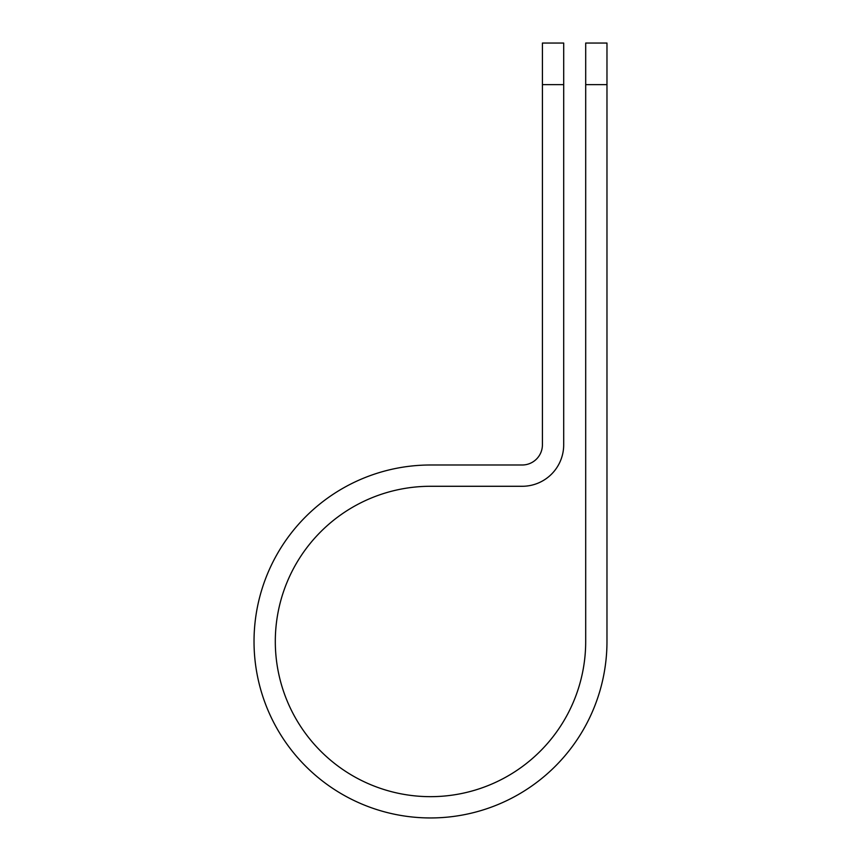<?xml version="1.0" encoding="UTF-8"?>
<svg xmlns="http://www.w3.org/2000/svg" width="861" height="861" viewBox="0 0 861 861"><rect width="100%" height="100%" fill="white"/><g stroke="black" fill="none" stroke-linecap="round" stroke-linejoin="round"><path stroke-width="1.29" d="M585.695 84.626L585.695 43.05L606.973 43.05L606.973 84.626L585.695 84.626L585.695 641.477A155.195 155.195 0 0 1 430.5 796.662A155.195 155.195 0 0 1 275.305 641.477A155.195 155.195 0 0 1 430.5 486.282L522.196 486.282A41.5 41.5 0 0 0 563.697 444.782L563.697 84.626L542.419 84.626L542.419 43.05L563.697 43.05L563.697 84.626M542.419 84.626L542.419 444.782A20.223 20.223 0 0 1 522.196 464.994L430.5 464.994A176.473 176.473 0 0 0 254.027 641.477A176.473 176.473 0 0 0 430.5 817.95A176.473 176.473 0 0 0 606.973 641.477L606.973 84.626"/></g></svg>
